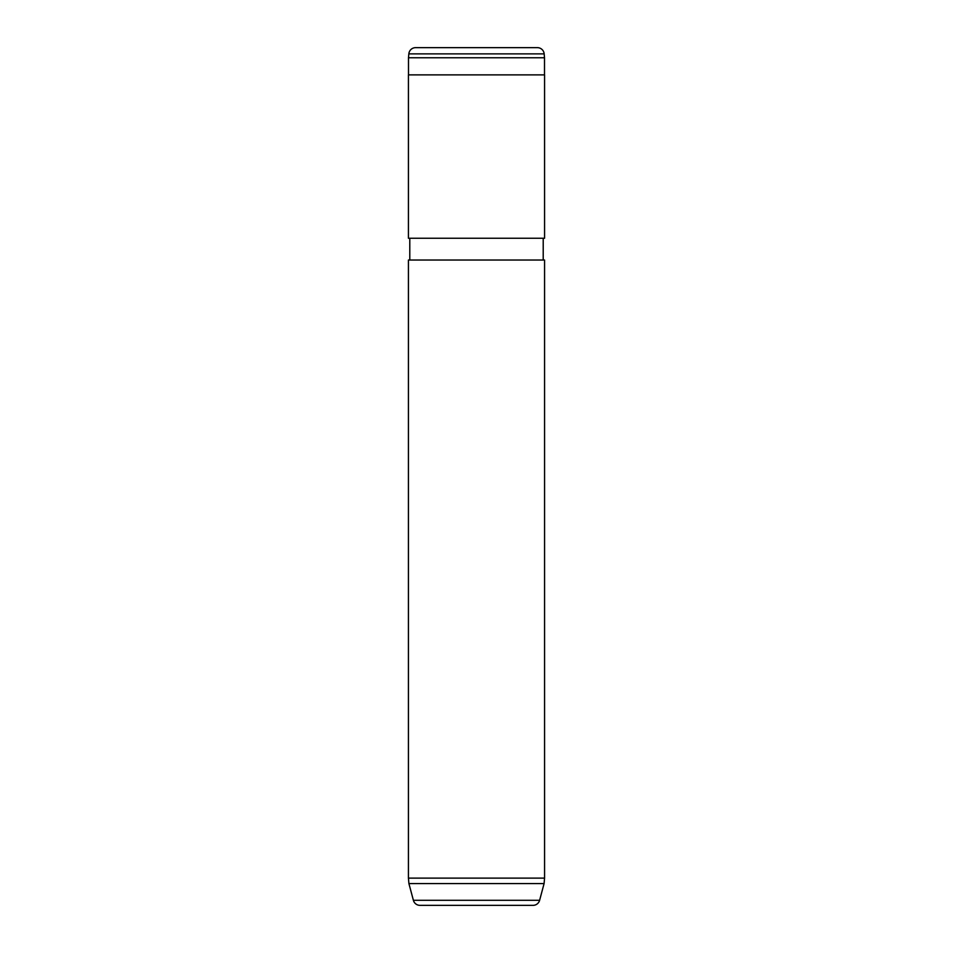 <?xml version="1.0" encoding="UTF-8"?>
<svg xmlns="http://www.w3.org/2000/svg" width="953" height="953" viewBox="0 0 953 953"><rect width="100%" height="100%" fill="white"/><g stroke="black" fill="none" stroke-linecap="round" stroke-linejoin="round"><path stroke-width="1.43" d="M408.837 53.868L408.492 57.764L544.508 57.764L544.163 53.868L408.837 53.868A6.802 6.802 0 0 1 415.615 47.65L537.385 47.65A6.802 6.802 0 0 1 544.163 53.868M544.508 74.882L544.508 57.764M408.492 74.882L408.492 57.764M488.484 905.35L464.516 905.35L488.484 905.35M544.092 883.562L408.908 883.562L413.388 900.299A6.802 6.802 0 0 0 419.963 905.35L533.037 905.35A6.802 6.802 0 0 0 539.612 900.299L544.092 883.562L544.568 878.118L544.568 260.038L408.432 260.038L408.432 878.118L544.568 878.118M408.908 883.562L408.432 878.118M543.21 260.038L543.21 238.25M409.79 260.038L409.79 238.25M408.432 238.25L544.568 238.25L544.568 74.882L408.432 74.882L408.432 238.25M413.388 900.299L539.612 900.299"/></g></svg>
